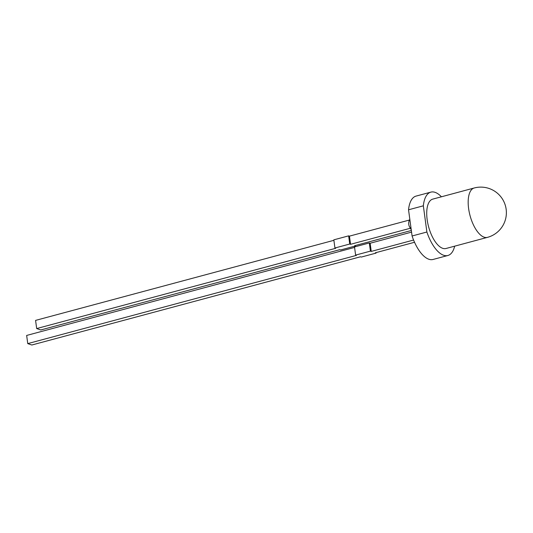 <?xml version="1.0" encoding="UTF-8"?>
<svg xmlns="http://www.w3.org/2000/svg" width="533" height="533" viewBox="0 0 533 533"><rect width="100%" height="100%" fill="white"/><g stroke="black" fill="none" stroke-linecap="round" stroke-linejoin="round"><path stroke-width="0.8" d="M441.417 196.79A32.806 14.331 -105 0 0 430.864 192.127A32.806 14.331 -105 0 0 423.342 205.818L408.538 209.789L412.082 235.986A32.806 14.331 -105 0 0 433.069 259.464L447.873 255.494A32.806 14.331 -105 0 1 426.886 232.015L412.082 235.986M408.538 209.789A32.806 14.331 -105 0 1 416.06 196.097L430.864 192.127M454.669 246.166A32.806 14.331 -105 0 1 447.873 255.494M445.994 248.498A25.564 11.166 -105 0 1 428.585 226.705A25.564 11.166 -105 0 1 432.743 199.122L474.197 187.989A25.564 11.166 -105 0 0 468.607 208.49A25.564 11.166 -105 0 0 487.448 237.365L445.994 248.498M423.342 205.818L426.886 232.015M414.541 242.275L375.312 252.809L376.125 253.088L361.321 257.059L360.508 256.779L31.827 345.011L27.756 343.612L356.43 255.38L355.618 255.1L370.422 251.13L371.241 251.409L413.588 240.043M376.058 252.602L376.125 253.088M354.578 247.419L26.65 335.444L27.756 343.612M370.422 251.13L369.322 242.961L354.512 246.939L355.618 255.1M369.322 242.961L370.135 243.241L371.241 251.409M370.135 243.241L411.556 232.121M411.196 229.437A8.308 8.308 0 0 1 410.603 228.797A7.129 1.812 -7.7 0 1 410.543 228.204A7.129 6.156 108.9 0 1 408.764 224.453A7.129 6.156 108.9 0 1 409.437 220.036L349.448 236.139L350.554 244.307L349.741 244.027L334.931 248.005L335.75 248.285L36.677 328.561L35.578 320.393L333.891 240.316M349.448 236.139L348.635 235.859L349.741 244.027M348.635 235.859L333.831 239.837L334.931 248.005M355.378 245.506L355.438 245.986L340.634 249.957L339.821 249.677L40.755 329.96L36.677 328.561M355.438 245.986L354.625 245.706L411.336 230.483M350.554 244.307L410.543 228.204M487.448 237.365A25.564 25.564 0 0 0 505.511 206.051A25.564 25.564 0 0 0 474.197 187.989M409.824 219.29A8.308 8.308 0 0 0 409.437 220.036"/></g></svg>
